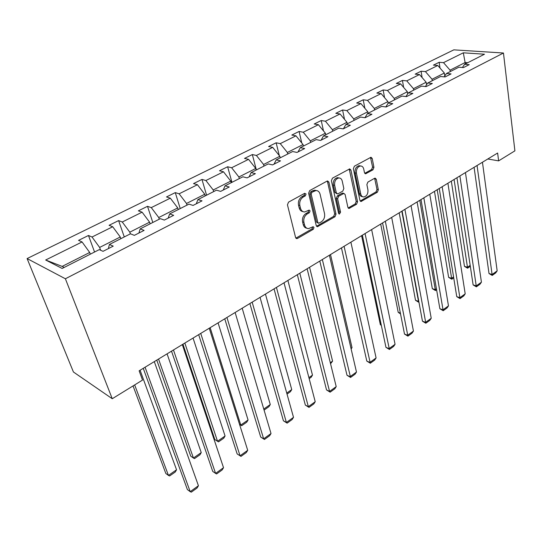 <?xml version="1.0" encoding="UTF-8"?>
<svg xmlns="http://www.w3.org/2000/svg" width="542" height="542" viewBox="0 0 542 542"><rect width="100%" height="100%" fill="white"/><g stroke="black" fill="none" stroke-linecap="round" stroke-linejoin="round"><path stroke-width="0.81" d="M306.061 194.016L304.706 193.304L288.534 202.132L287.45 204.829L295.586 237.504L296.826 238.615L297.531 238.419L313.262 229.313L313.994 227.484L313.14 226.705L308.513 228.616C306.528 228.521 305.214 227.322 304.557 225.025L303.913 222.342C303.357 218.69 304.482 215.879 307.287 213.9L309.333 212.749L310.065 210.906L309.184 210.1L304.604 211.969C302.551 211.881 301.183 210.642 300.498 208.257L299.841 205.52C299.272 201.807 300.41 198.968 303.256 197.003L305.322 195.872L306.061 194.016M372.95 169.829L373.939 167.329L372.198 158.433L371.006 157.248L354.38 166.198L353.364 168.745L359.922 200.377L361.06 201.488L377.354 192.227L378.336 189.754L376.277 179.267L375.139 178.128L374.61 178.284L367.869 182.098L366.873 184.598L367.93 189.842C368.174 193.819 366.792 196.197 363.777 196.963C362.219 196.895 361.202 195.899 360.721 193.968L356.433 173.162C356.155 169.158 357.524 166.76 360.538 165.974C362.185 166.028 363.255 167.078 363.75 169.118L364.454 172.607L365.633 173.765L372.95 169.829L371.595 169.544L372.584 167.051L370.498 157.397M65.386 278.771L112.248 398.729L142.526 380.084L139.131 370.83L497.624 153.02L498.62 160.872L514.9 150.845L503.464 53.014L65.386 278.771L27.1 258.561L453.823 49.85L503.464 53.014M328.879 182.146L327.612 180.96L327.029 181.123L309.685 190.588L308.622 193.237L316.243 225.587L317.449 226.698L334.997 216.739L336.013 214.178L328.879 182.146L327.544 181.827L327.172 181.055M332.442 178.169L349.698 168.887L350.931 170.073L357.551 201.753L356.548 204.266L349.041 208.44L347.883 207.329L345.132 194.558L343.933 193.413L338.642 196.231L337.619 198.799L340.552 212.146L339.414 214.056L338.594 213.277L331.406 180.764L332.442 178.169M462.373 67.499L464.616 64.295L469.216 64.654L463.464 67.587L458.871 67.208L446.479 73.495L451.066 73.908L445.124 76.937L440.538 76.51L427.726 83.007L432.299 83.475L426.147 86.612L421.581 86.131L408.322 92.851L412.875 93.38L406.507 96.625L401.961 96.083L388.235 103.041L392.767 103.63L386.168 106.991L381.649 106.388L367.429 113.596L371.934 114.254L365.091 117.736L360.599 117.058L345.864 124.538L350.328 125.263L343.242 128.881L338.784 128.129L323.499 135.886L327.924 136.686L320.566 140.439L316.149 139.612L300.282 147.661L304.665 148.542L297.023 152.438L292.653 151.53L276.176 159.89L280.499 160.859L272.558 164.91L268.249 163.914L251.115 172.6L255.384 173.664L247.118 177.878L242.87 176.787L225.045 185.825L229.246 186.99L220.648 191.373L216.468 190.174L197.911 199.592L202.037 200.858L193.074 205.432L188.982 204.124L169.646 213.927L173.677 215.316L164.334 220.079L160.33 218.656L140.168 228.887L144.097 230.397L134.348 235.363L130.453 233.812L109.403 244.489L113.224 246.136L103.041 251.325L99.254 249.638L62.161 268.459L45.664 260.011L82.066 241.949L78.549 240.377L88.475 235.479L92.025 237.01L112.709 226.746L109.084 225.303L118.603 220.601L122.268 222.01L142.106 212.166L138.373 210.838L147.512 206.319L151.272 207.613L170.323 198.169L166.496 196.942L175.276 192.613L179.124 193.799L197.43 184.72L193.521 183.602L201.963 179.429L205.892 180.52L223.487 171.787L219.51 170.764L227.633 166.753L231.63 167.749L248.561 159.348L244.523 158.413L252.342 154.551L256.4 155.459L272.707 147.37L268.608 146.516L276.142 142.797L280.261 143.623L295.973 135.832L291.826 135.053L299.089 131.462L303.249 132.221L318.405 124.701L314.211 123.996L321.223 120.534L325.424 121.218L340.051 113.962L335.816 113.325L342.585 109.985L346.826 110.602L360.945 103.597L356.683 103.021L363.215 99.796L367.49 100.351L381.128 93.583L376.839 93.068L383.153 89.952L387.455 90.446L400.64 83.902L396.324 83.448L402.435 80.426L406.757 80.866L419.508 74.545L415.172 74.139L421.087 71.219L425.429 71.605L437.773 65.48L433.417 65.128L439.142 62.303L443.498 62.642L463.308 52.811L484.487 54.214L464.616 64.295M432.272 80.704L432.049 79.267L444.345 73.048L444.786 75.982M444.345 73.048L437.773 65.48M432.049 79.267L425.429 71.605M444.189 76.856L446.479 73.495M413.688 90.135L413.444 88.678L426.154 82.249L426.554 84.769M426.154 82.249L419.508 74.545M413.444 88.678L406.757 80.866M425.382 86.53L427.726 83.007M394.474 99.877L394.21 98.414L407.347 91.761L407.699 93.82M407.347 91.761L400.64 83.902M394.21 98.414L387.455 90.446M405.931 96.557L408.322 92.851M374.597 109.965L374.312 108.475L387.909 101.598L388.187 103.122M387.909 101.598L381.128 93.583M374.312 108.475L367.49 100.351M385.802 106.943L388.235 103.041M354.021 120.399L353.716 118.894L367.788 111.774L368.079 113.264M367.788 111.774L360.945 103.597M353.716 118.894L346.826 110.602M364.949 117.716L367.429 113.596M332.713 131.205L332.388 129.687L346.968 122.309L347.273 123.82M346.968 122.309L340.051 113.962M332.388 129.687L325.424 121.218M343.404 128.793L345.864 124.538M310.634 142.41L310.288 140.866L325.39 133.224L325.728 134.755M325.39 133.224L318.405 124.701M310.288 140.866L303.249 132.221M321.142 140.141L323.499 135.886M287.741 154.023L287.362 152.465L303.032 144.538L303.391 146.083M303.032 144.538L295.973 135.832M287.362 152.465L280.261 143.623M298.053 151.916L300.282 147.661M263.981 166.076L263.581 164.497L279.835 156.272L280.221 157.837M279.835 156.272L272.707 147.37M263.581 164.497L256.4 155.459M274.069 164.138L276.176 159.89M239.313 178.589L238.88 176.99L255.763 168.454L256.176 170.032M255.763 168.454L248.561 159.348M238.88 176.99L231.63 167.749M249.151 176.841L251.115 172.6M213.677 191.597L213.209 189.978L230.757 181.103L231.204 182.701M230.757 181.103L223.487 171.787M213.209 189.978L205.892 180.52M223.243 190.052L225.045 185.825M187.017 205.12L186.516 203.48L204.768 194.246L205.249 195.872M204.768 194.246L197.43 184.72M186.516 203.48L179.124 193.799M196.279 203.799L197.911 199.592M159.273 219.192L158.738 217.538L177.735 207.925L178.243 209.564M177.735 207.925L170.323 198.169M158.738 217.538L151.272 207.613M168.196 218.114L169.646 213.927M130.371 233.853L129.802 232.179L149.592 222.166L150.141 223.826M149.592 222.166L142.106 212.166M129.802 232.179L122.268 222.01M138.921 233.033L140.168 228.887M100.663 250.262L99.633 247.437L120.27 236.996L120.859 238.683M120.27 236.996L112.709 226.746M99.633 247.437L92.025 237.01M108.38 248.609L109.403 244.489M45.664 260.011L62.154 266.4L89.687 252.47L90.318 254.171M89.687 252.47L82.066 241.949M112.248 398.729L73.427 372.002L27.1 258.561M487.807 158.989L498.62 160.872M467.746 62.709L465.172 62.513L450.056 70.162L450.26 71.578M465.368 63.915L463.308 52.811M62.154 266.4L64.18 267.43M450.056 70.162L443.498 62.642M94.559 252.023L88.475 235.479M124.281 236.942L118.603 220.601M152.81 222.471L147.512 206.319M180.222 208.562L175.276 192.613M206.583 195.195L201.963 179.429M231.942 182.329L227.633 166.753M256.366 169.937L252.342 154.551M279.306 155.608L276.142 142.797M301.772 142.98L299.089 131.462M323.499 130.92L321.223 120.534M344.522 119.369L342.585 109.985M364.868 108.285L363.215 99.796M384.563 97.648L383.153 89.952M403.634 87.411L402.435 80.426M422.11 77.56L421.087 71.219M440.009 68.062L439.142 62.303M304.74 193.67L303.994 195.526L301.935 196.658C299.096 198.616 297.958 201.448 298.52 205.154L299.841 205.52M302.91 211.583C301.04 211.326 299.801 210.1 299.184 207.884L298.52 205.154M306.813 228.202C305.024 227.945 303.838 226.752 303.249 224.632L302.599 221.956C302.05 218.311 303.174 215.499 305.973 213.528L308.012 212.383L308.75 210.54M295.891 238.148L311.955 228.92L312.687 227.091M316.542 226.238L333.669 216.373L334.692 213.812L327.544 181.827M311.921 192.254L311.183 194.104L317.822 222.471L318.669 223.257L321.223 221.915C323.947 219.964 325.051 217.2 324.536 213.616L320.112 194.3C319.455 191.868 318.086 190.608 316.013 190.527L311.921 192.254L310.593 191.915L309.855 193.758L311.183 194.104M318.249 223.128L316.508 222.091L309.855 193.758M316.298 190.533L314.685 190.195L312.741 190.743L314.069 191.075M310.593 191.915L312.741 190.743M348.167 207.986L355.213 203.921L356.216 201.414L349.224 169.009M343.479 193.514L342.022 193.25L337.314 195.899L336.291 198.46L339.231 211.787L340.552 212.146M338.655 213.48L339.231 211.787M342.239 181.103C341.717 179.063 340.606 178.013 338.926 177.952C335.762 178.758 334.339 181.204 334.651 185.296L336.291 192.762L337.51 193.921L338.1 193.751L342.822 191.102L343.838 188.541L342.239 181.103M338.946 177.952L337.585 177.647C334.421 178.447 332.998 180.892 333.316 184.978L334.651 185.296M336.975 193.785L334.956 192.43L333.316 184.978M364.773 173.338L371.595 169.544M360.43 165.947L359.19 165.689C356.169 166.475 354.8 168.874 355.085 172.864L356.433 173.162M362.476 196.644L362.435 196.638C360.877 196.57 359.861 195.574 359.38 193.643L355.085 172.864M360.206 201.035L376.012 191.909L376.988 189.443L374.637 178.271M133.047 385.924L165.825 473.464L168.447 475.422L134.673 384.922M140.087 370.254L176.55 469.778L175.269 472.001L169.612 475.951L168.447 475.422L176.55 469.778M154.294 361.616L198.433 485.734L190.188 491.669L187.39 489.575L143.257 368.323M145.066 367.225L190.188 491.669L191.319 492.15L197.071 488.003L198.433 485.734M156.774 360.112L190.757 456.174L193.426 458.031L158.542 359.041M167.078 353.851L201.245 452.584L199.951 454.792L194.49 458.6L193.426 458.031L201.245 452.584M182.952 344.204L214.808 439.501L217.525 441.256L184.842 343.059M193.06 338.066L225.072 435.998L223.758 438.2L218.487 441.872L217.525 441.256L225.072 435.998M182.322 344.59L223.528 467.685L215.587 473.396L212.742 471.425L171.516 351.155M173.467 349.969L215.587 473.396L216.61 473.938L222.152 469.941L223.528 467.685M209.253 328.228L247.708 450.294L240.059 455.802L237.159 453.932L198.67 334.658M200.736 333.405L240.059 455.802L240.973 456.384L246.319 452.536L247.708 450.294M239.523 424.305L240.783 425.063L210.16 327.673M218.08 322.863L248.067 419.989L246.739 422.177L241.651 425.721L239.55 424.406M241.651 425.721L240.783 425.063L248.067 419.989M235.14 312.504L271.02 433.525L263.642 438.83L260.702 437.062L264.462 439.467L263.642 438.83L226.949 317.476M224.767 318.804L260.702 437.062M271.02 433.525L269.618 435.754L264.462 439.467M242.193 308.215L270.275 404.528L268.934 406.696L264.076 410.091M263.771 409.061L270.275 404.528M260.045 297.368L293.513 417.347L286.393 422.469L283.419 420.795L287.125 423.146L286.393 422.469L252.165 302.158M249.876 303.547L283.419 420.795M293.513 417.347L292.104 419.562L287.125 423.146M265.451 294.082L291.738 389.583L290.39 391.744L287.03 394.088M286.738 393.065L291.738 389.583M284.022 282.802L315.227 401.724L308.351 406.676L305.349 405.091L309.001 407.388L308.351 406.676L276.434 287.409M274.049 288.859L305.349 405.091M315.227 401.724L313.804 403.925L309.001 407.388M287.897 280.444L312.49 375.139L311.142 377.279L309.17 378.648M308.906 377.632L312.49 375.139M307.124 268.764L336.209 386.636L329.563 391.419L326.528 389.915L330.132 392.171L329.563 391.419L299.814 273.209M297.341 274.706L326.528 389.915M336.209 386.636L334.773 388.824L330.132 392.171M309.57 267.281L332.578 361.155L330.559 363.736M330.308 362.733L332.578 361.155M329.4 255.228L356.48 372.056L350.057 376.676L347.002 375.254L350.559 377.456L322.348 259.516M319.8 261.061L347.002 375.254M356.48 372.056L355.044 374.224L350.559 377.456M330.505 254.557L352.015 347.618L351.135 348.98M350.986 348.337L352.015 347.618M350.891 242.172L376.094 357.95L369.874 362.415L366.798 361.074L370.308 363.235L344.082 246.305M341.46 247.904L366.798 361.074M376.094 357.95L374.651 360.105L370.308 363.235M371.636 229.571L395.064 344.299L389.054 348.628L385.951 347.347L389.42 349.468L365.064 233.561M362.374 235.194L385.951 347.347M395.064 344.299L393.621 346.44L389.42 349.468M361.595 235.668L380.355 324.692L381.263 325.044M381.344 325.41L380.355 324.692M391.676 217.396L413.438 331.087L407.611 335.274L404.501 334.068L407.916 336.142L385.328 221.251M382.577 222.918L404.501 334.068M413.438 331.087L411.988 333.215L407.916 336.142M380.694 224.063L398.207 312.314L400.369 313.107M400.531 313.947L398.207 312.314M411.046 205.628L431.229 318.283L425.592 322.348L422.462 321.196L425.836 323.235L404.908 209.354M402.103 211.055L422.462 321.196M431.229 318.283L429.779 320.397L425.836 323.235M399.19 212.83L415.518 300.309L418.492 301.338L401.825 211.224M418.939 302.124L418.756 301.156M418.749 302.253L415.518 300.309M429.772 194.246L448.478 305.878L443.01 309.814L439.874 308.73L443.2 310.729L423.837 197.85M420.992 199.585L439.874 308.73M448.478 305.878L447.028 307.978L443.2 310.729M417.11 201.942L432.32 288.656L435.301 289.631L419.786 200.316M436.595 289.807L435.511 290.566L435.301 289.631L436.432 288.845M435.511 290.566L432.32 288.656M447.902 183.23L465.199 293.852L459.894 297.666L456.75 296.637L460.036 298.601L442.157 186.726M439.264 188.48L456.75 296.637M465.199 293.852L463.749 295.932L460.036 298.601M434.481 191.387L448.627 277.348L451.622 278.27L437.198 189.734M453.715 277.877L451.784 279.225L451.622 278.27L453.559 276.921M451.784 279.225L448.627 277.348M465.449 172.573L481.425 282.186L476.276 285.885L473.125 284.909L476.371 286.84L459.887 175.954M456.953 177.735L473.125 284.909M481.425 282.186L479.968 284.252L476.371 286.84M451.323 181.157L464.467 266.366L467.468 267.24L454.074 179.483M445.09 75.528L444.725 75.562M470.314 266.305L467.583 268.202L467.468 267.24L470.171 265.356M467.583 268.202L464.467 266.366M482.448 162.241L497.163 270.858L492.17 274.455L489.013 273.534L492.224 275.424L477.055 165.52M474.087 167.322L489.013 273.534M497.163 270.858L495.713 272.911L492.224 275.424M301.935 196.658L303.256 197.003M299.184 207.884L300.498 208.257M308.012 212.383L309.333 212.749M305.973 213.528L307.287 213.9M302.599 221.956L303.913 222.342M303.249 224.632L304.557 225.025M311.955 228.92L313.262 229.313M296.23 238.006L297.531 238.419M303.994 195.526L305.322 195.872M334.692 213.812L336.013 214.178M333.669 216.373L334.997 216.739M316.792 226.122L318.107 226.509M316.508 222.091L317.822 222.471M349.583 169.781L350.931 170.073M356.216 201.414L357.551 201.753M355.213 203.921L356.548 204.266M348.303 207.918L349.631 208.263M342.022 193.25L343.357 193.575M337.314 195.899L338.642 196.231M336.291 198.46L337.619 198.799M334.956 192.43L336.291 192.762M364.813 173.318L366.162 173.609M359.38 193.643L360.721 193.968M374.928 178.968L376.277 179.267M376.988 189.443L378.336 189.754M376.012 191.909L377.354 192.227M360.301 200.987L361.636 201.319M370.836 158.162L372.198 158.433M372.584 167.051L373.939 167.329M296.156 238.405L296.826 238.615M316.84 226.522L317.449 226.698M314.685 190.195L316.013 190.527M348.513 208.304L349.041 208.44M342.598 193.081L343.933 193.413M339.028 213.954L339.414 214.056M337.585 177.647L338.926 177.952M365.166 173.664L365.633 173.765M359.19 165.689L360.538 165.974M360.572 201.367L361.06 201.488"/></g></svg>
